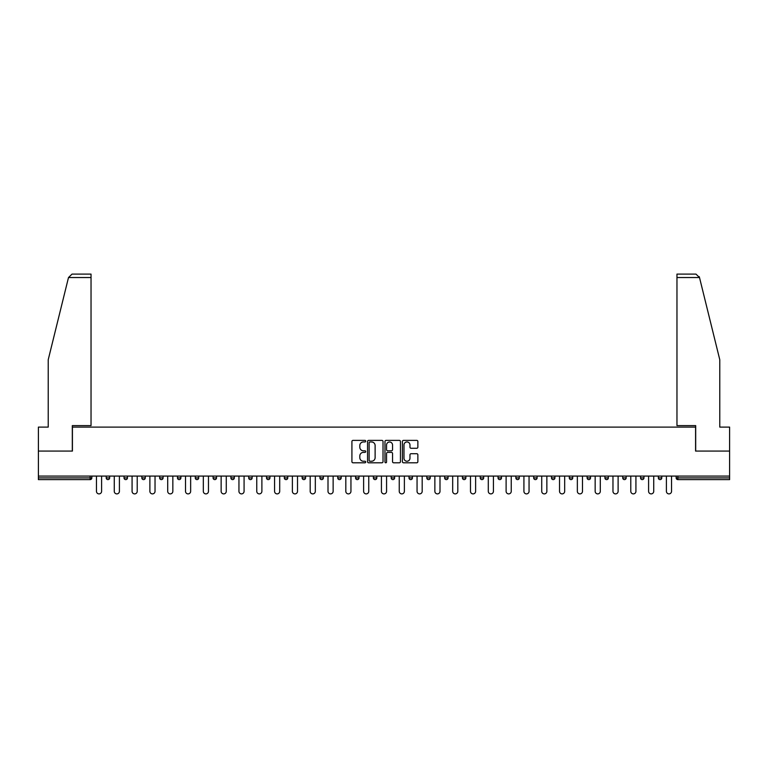 <?xml version="1.0" encoding="UTF-8"?>
<svg xmlns="http://www.w3.org/2000/svg" width="768" height="768" viewBox="0 0 768 768"><rect width="100%" height="100%" fill="white"/><g stroke="black" fill="none" stroke-linecap="round" stroke-linejoin="round"><path stroke-width="1.15" d="M365.731 441.168A0.787 0.787 0 0 0 364.944 440.381L353.04 440.381A1.123 1.123 0 0 0 351.917 441.504L351.917 461.674A1.123 1.123 0 0 0 353.04 462.797L364.944 462.797A0.787 0.787 0 0 0 365.731 462.01A0.787 0.787 0 0 0 364.944 461.232L363.408 461.232A3.59 3.59 0 0 1 359.818 457.642L359.818 455.962A3.59 3.59 0 0 1 363.408 452.371L364.944 452.371A0.787 0.787 0 0 0 365.731 451.594A0.787 0.787 0 0 0 364.944 450.806L363.408 450.806A3.59 3.59 0 0 1 359.818 447.216L359.818 445.536A3.59 3.59 0 0 1 363.408 441.955L364.944 441.955A0.787 0.787 0 0 0 365.731 441.168M416.755 448.282A1.123 1.123 0 0 0 417.869 447.168L417.869 441.504A1.123 1.123 0 0 0 416.755 440.381L403.526 440.381A1.123 1.123 0 0 0 402.403 441.504L402.403 461.674A1.123 1.123 0 0 0 403.526 462.797L416.755 462.797A1.123 1.123 0 0 0 417.869 461.674L417.869 454.838A1.123 1.123 0 0 0 416.755 453.715L411.091 453.715A1.123 1.123 0 0 0 409.968 454.838L409.968 458.227A2.995 2.995 0 0 1 406.973 461.232A2.995 2.995 0 0 1 403.978 458.227L403.978 444.95A2.995 2.995 0 0 1 406.973 441.955A2.995 2.995 0 0 1 409.968 444.95L409.968 447.168A1.123 1.123 0 0 0 411.091 448.282L416.755 448.282M68.496 277.536L72.019 274.109L91.037 274.109L91.037 277.536L68.496 277.536L48.221 359.741L48.221 427.104L38.4 427.104L38.4 451.075L72.422 451.075L72.422 427.104L695.578 427.104L695.578 451.075L729.6 451.075L729.6 476.083L38.4 476.083L38.4 477.907L90.125 477.907L90.125 476.083M38.4 451.075L38.4 476.083M383.021 441.504A1.123 1.123 0 0 0 381.898 440.381L368.678 440.381A1.123 1.123 0 0 0 367.555 441.504L367.555 461.674A1.123 1.123 0 0 0 368.678 462.797L381.898 462.797A1.123 1.123 0 0 0 383.021 461.674L383.021 441.504M386.102 440.381L399.322 440.381A1.123 1.123 0 0 1 400.445 441.504L400.445 461.674A1.123 1.123 0 0 1 399.322 462.797L393.667 462.797A1.123 1.123 0 0 1 392.544 461.674L392.544 453.494A1.123 1.123 0 0 0 391.421 452.371L387.667 452.371A1.123 1.123 0 0 0 386.554 453.494L386.554 462.01A0.787 0.787 0 0 1 385.766 462.797A0.787 0.787 0 0 1 384.979 462.01L384.979 441.504A1.123 1.123 0 0 1 386.102 440.381M91.834 476.083L91.834 477.907A1.709 1.709 0 0 1 90.125 479.616L38.4 479.616L38.4 477.907M729.6 476.083L729.6 479.616L677.875 479.616A1.709 1.709 0 0 1 676.166 477.907L676.166 476.083M106.214 476.083L106.214 477.907L106.214 476.083M90.125 479.616A1.709 1.709 0 0 0 91.834 477.907A1.709 1.709 0 0 1 90.125 479.616L90.125 477.907L91.834 477.907M107.933 479.616A1.709 1.709 0 0 1 106.214 477.907A1.709 1.709 0 0 0 107.933 479.616A1.709 1.709 0 0 0 109.642 477.907L109.642 476.083L109.642 477.907A1.709 1.709 0 0 1 107.933 479.616A1.709 1.709 0 0 1 106.214 477.907L109.642 477.907A1.709 1.709 0 0 1 107.933 479.616M124.032 476.083L124.032 477.907L124.032 476.083M127.459 476.083L127.459 477.907A1.709 1.709 0 0 1 125.741 479.616A1.709 1.709 0 0 1 124.032 477.907A1.709 1.709 0 0 0 125.741 479.616A1.709 1.709 0 0 0 127.459 477.907A1.709 1.709 0 0 1 125.741 479.616A1.709 1.709 0 0 1 124.032 477.907L127.459 477.907M141.84 476.083L141.84 477.907L141.84 476.083M145.267 476.083L145.267 477.907L145.267 476.083M159.648 477.907A1.709 1.709 0 0 0 161.366 479.616A1.709 1.709 0 0 0 163.075 477.907A1.709 1.709 0 0 1 161.366 479.616A1.709 1.709 0 0 0 163.075 477.907L163.075 476.083L163.075 477.907L159.648 477.907A1.709 1.709 0 0 0 161.366 479.616A1.709 1.709 0 0 1 159.648 477.907L159.648 476.083M177.466 477.907A1.709 1.709 0 0 0 179.174 479.616A1.709 1.709 0 0 0 180.883 477.907L180.883 476.083L180.883 477.907L177.466 477.907A1.709 1.709 0 0 0 179.174 479.616A1.709 1.709 0 0 1 177.466 477.907L177.466 476.083M198.701 476.083L198.701 477.907A1.709 1.709 0 0 1 196.982 479.616A1.709 1.709 0 0 1 195.274 477.907L195.274 476.083M214.8 479.616A1.709 1.709 0 0 0 216.509 477.907L216.509 476.083L216.509 477.907A1.709 1.709 0 0 1 214.8 479.616A1.709 1.709 0 0 1 213.082 477.907L213.082 476.083M230.899 476.083L230.899 477.907L230.899 476.083M234.317 476.083L234.317 477.907A1.709 1.709 0 0 1 232.608 479.616A1.709 1.709 0 0 1 230.899 477.907L234.317 477.907A1.709 1.709 0 0 1 232.608 479.616M252.134 476.083L252.134 477.907A1.709 1.709 0 0 1 250.416 479.616A1.709 1.709 0 0 1 248.707 477.907L248.707 476.083M268.234 479.616A1.709 1.709 0 0 0 269.942 477.907L269.942 476.083L269.942 477.907A1.709 1.709 0 0 1 268.234 479.616A1.709 1.709 0 0 1 266.515 477.907L266.515 476.083M287.75 476.083L287.75 477.907A1.709 1.709 0 0 1 286.042 479.616A1.709 1.709 0 0 1 284.323 477.907L284.323 476.083M302.141 476.083L302.141 477.907L302.141 476.083M305.568 476.083L305.568 477.907A1.709 1.709 0 0 1 303.85 479.616A1.709 1.709 0 0 1 302.141 477.907L305.568 477.907A1.709 1.709 0 0 1 303.85 479.616M323.376 476.083L323.376 477.907L319.949 477.907A1.709 1.709 0 0 0 321.658 479.616A1.709 1.709 0 0 1 319.949 477.907L319.949 476.083M339.475 479.616A1.709 1.709 0 0 0 341.184 477.907L341.184 476.083L341.184 477.907A1.709 1.709 0 0 1 339.475 479.616A1.709 1.709 0 0 1 337.757 477.907L337.757 476.083M358.992 476.083L358.992 477.907A1.709 1.709 0 0 1 357.283 479.616A1.709 1.709 0 0 1 355.574 477.907L355.574 476.083M373.382 476.083L373.382 477.907L373.382 476.083M376.81 476.083L376.81 477.907A1.709 1.709 0 0 1 375.091 479.616A1.709 1.709 0 0 1 373.382 477.907L376.81 477.907A1.709 1.709 0 0 1 375.091 479.616M394.618 476.083L394.618 477.907A1.709 1.709 0 0 1 392.909 479.616A1.709 1.709 0 0 1 391.19 477.907L391.19 476.083M409.008 477.907L412.426 477.907A1.709 1.709 0 0 1 410.717 479.616A1.709 1.709 0 0 0 412.426 477.907L412.426 476.083L412.426 477.907A1.709 1.709 0 0 1 410.717 479.616A1.709 1.709 0 0 1 409.008 477.907L409.008 476.083M430.243 476.083L430.243 477.907A1.709 1.709 0 0 1 428.525 479.616A1.709 1.709 0 0 1 426.816 477.907L426.816 476.083M444.624 476.083L444.624 477.907L444.624 476.083M448.051 476.083L448.051 477.907L448.051 476.083M462.432 476.083L462.432 477.907L462.432 476.083M465.859 476.083L465.859 477.907A1.709 1.709 0 0 1 464.15 479.616A1.709 1.709 0 0 1 462.432 477.907L465.859 477.907A1.709 1.709 0 0 1 464.15 479.616M480.25 476.083L480.25 477.907L480.25 476.083M483.677 476.083L483.677 477.907L483.677 476.083M498.058 476.083L498.058 477.907L498.058 476.083M501.485 476.083L501.485 477.907A1.709 1.709 0 0 1 499.766 479.616A1.709 1.709 0 0 1 498.058 477.907A1.709 1.709 0 0 0 499.766 479.616A1.709 1.709 0 0 0 501.485 477.907A1.709 1.709 0 0 1 499.766 479.616A1.709 1.709 0 0 1 498.058 477.907L501.485 477.907M519.293 476.083L519.293 477.907A1.709 1.709 0 0 1 517.584 479.616A1.709 1.709 0 0 1 515.866 477.907L515.866 476.083M537.101 476.083L537.101 477.907L533.683 477.907A1.709 1.709 0 0 0 535.392 479.616A1.709 1.709 0 0 1 533.683 477.907L533.683 476.083M554.918 476.083L554.918 477.907A1.709 1.709 0 0 1 553.2 479.616A1.709 1.709 0 0 1 551.491 477.907L551.491 476.083M569.299 476.083L569.299 477.907L569.299 476.083M572.726 476.083L572.726 477.907A1.709 1.709 0 0 1 571.018 479.616A1.709 1.709 0 0 1 569.299 477.907A1.709 1.709 0 0 0 571.018 479.616A1.709 1.709 0 0 1 569.299 477.907L572.726 477.907A1.709 1.709 0 0 1 571.018 479.616M590.534 476.083L590.534 477.907A1.709 1.709 0 0 1 588.826 479.616A1.709 1.709 0 0 1 587.117 477.907L587.117 476.083M608.352 476.083L608.352 477.907L604.925 477.907A1.709 1.709 0 0 0 606.634 479.616A1.709 1.709 0 0 1 604.925 477.907L604.925 476.083M626.16 476.083L626.16 477.907A1.709 1.709 0 0 1 624.451 479.616A1.709 1.709 0 0 1 622.733 477.907L622.733 476.083M643.968 476.083L643.968 477.907L640.541 477.907A1.709 1.709 0 0 0 642.259 479.616A1.709 1.709 0 0 1 640.541 477.907L640.541 476.083M661.786 476.083L661.786 477.907A1.709 1.709 0 0 1 660.067 479.616A1.709 1.709 0 0 1 658.358 477.907L658.358 476.083M143.549 479.616A1.709 1.709 0 0 1 141.84 477.907A1.709 1.709 0 0 0 143.549 479.616A1.709 1.709 0 0 0 145.267 477.907A1.709 1.709 0 0 1 143.549 479.616A1.709 1.709 0 0 1 141.84 477.907L145.267 477.907A1.709 1.709 0 0 1 143.549 479.616M321.658 479.616A1.709 1.709 0 0 0 323.376 477.907A1.709 1.709 0 0 1 321.658 479.616A1.709 1.709 0 0 1 319.949 477.907M446.342 479.616A1.709 1.709 0 0 1 444.624 477.907L448.051 477.907A1.709 1.709 0 0 1 446.342 479.616A1.709 1.709 0 0 0 448.051 477.907A1.709 1.709 0 0 1 446.342 479.616M481.958 479.616A1.709 1.709 0 0 1 480.25 477.907A1.709 1.709 0 0 0 481.958 479.616A1.709 1.709 0 0 0 483.677 477.907A1.709 1.709 0 0 1 481.958 479.616A1.709 1.709 0 0 1 480.25 477.907L483.677 477.907M535.392 479.616A1.709 1.709 0 0 0 537.101 477.907A1.709 1.709 0 0 1 535.392 479.616A1.709 1.709 0 0 1 533.683 477.907M606.634 479.616A1.709 1.709 0 0 0 608.352 477.907A1.709 1.709 0 0 1 606.634 479.616A1.709 1.709 0 0 1 604.925 477.907M643.968 477.907A1.709 1.709 0 0 1 642.259 479.616A1.709 1.709 0 0 0 643.968 477.907A1.709 1.709 0 0 1 642.259 479.616A1.709 1.709 0 0 1 640.541 477.907M677.875 476.083L677.875 479.616A1.709 1.709 0 0 1 676.166 477.907L729.6 477.907M369.907 441.955A0.787 0.787 0 0 0 369.12 442.733L369.12 460.445A0.787 0.787 0 0 0 369.907 461.232L371.53 461.232A3.59 3.59 0 0 0 375.12 457.642L375.12 445.536A3.59 3.59 0 0 0 371.53 441.955L369.907 441.955M392.544 445.008A2.995 2.995 0 0 0 389.549 442.013A2.995 2.995 0 0 0 386.554 445.008L386.554 449.683A1.123 1.123 0 0 0 387.667 450.806L391.421 450.806A1.123 1.123 0 0 0 392.544 449.683L392.544 445.008M96.461 491.318L96.461 476.083L96.461 491.318A2.573 2.573 0 0 0 99.024 493.891A2.573 2.573 0 0 0 101.597 491.318L101.597 476.083M91.037 274.109L77.338 274.109L91.037 274.109M72.307 451.075L72.307 425.616L91.037 425.616L91.037 277.536M729.6 451.075L729.6 427.104L719.779 427.104L719.779 359.741L699.302 276.71L699.504 277.536L695.981 274.109L676.963 274.109L676.963 425.616L695.693 425.616L695.693 451.075M114.269 491.318L114.269 476.083L114.269 491.318A2.573 2.573 0 0 0 116.832 493.891A2.573 2.573 0 0 0 119.405 491.318L119.405 476.083M132.077 491.318L132.077 476.083L132.077 491.318A2.573 2.573 0 0 0 134.65 493.891A2.573 2.573 0 0 0 137.213 491.318L137.213 476.083M149.885 491.318L149.885 476.083L149.885 491.318A2.573 2.573 0 0 0 152.458 493.891A2.573 2.573 0 0 0 155.03 491.318L155.03 476.083M167.702 491.318L167.702 476.083L167.702 491.318A2.573 2.573 0 0 0 170.266 493.891A2.573 2.573 0 0 0 172.838 491.318L172.838 476.083M185.51 491.318L185.51 476.083L185.51 491.318A2.573 2.573 0 0 0 188.083 493.891A2.573 2.573 0 0 0 190.646 491.318L190.646 476.083M203.318 491.318L203.318 476.083L203.318 491.318A2.573 2.573 0 0 0 205.891 493.891A2.573 2.573 0 0 0 208.464 491.318L208.464 476.083M221.136 491.318L221.136 476.083L221.136 491.318A2.573 2.573 0 0 0 223.699 493.891A2.573 2.573 0 0 0 226.272 491.318L226.272 476.083M238.944 491.318L238.944 476.083L238.944 491.318A2.573 2.573 0 0 0 241.517 493.891A2.573 2.573 0 0 0 244.08 491.318L244.08 476.083M256.752 491.318L256.752 476.083L256.752 491.318A2.573 2.573 0 0 0 259.325 493.891A2.573 2.573 0 0 0 261.888 491.318L261.888 476.083M274.57 491.318L274.57 476.083L274.57 491.318A2.573 2.573 0 0 0 277.133 493.891A2.573 2.573 0 0 0 279.706 491.318L279.706 476.083M292.378 491.318L292.378 476.083L292.378 491.318A2.573 2.573 0 0 0 294.941 493.891A2.573 2.573 0 0 0 297.514 491.318L297.514 476.083M310.186 491.318L310.186 476.083L310.186 491.318A2.573 2.573 0 0 0 312.758 493.891A2.573 2.573 0 0 0 315.322 491.318L315.322 476.083M328.003 491.318L328.003 476.083L328.003 491.318A2.573 2.573 0 0 0 330.566 493.891A2.573 2.573 0 0 0 333.139 491.318L333.139 476.083M345.811 491.318L345.811 476.083L345.811 491.318A2.573 2.573 0 0 0 348.374 493.891A2.573 2.573 0 0 0 350.947 491.318L350.947 476.083M363.619 491.318L363.619 476.083L363.619 491.318A2.573 2.573 0 0 0 366.192 493.891A2.573 2.573 0 0 0 368.755 491.318L368.755 476.083M381.427 491.318L381.427 476.083L381.427 491.318A2.573 2.573 0 0 0 384 493.891A2.573 2.573 0 0 0 386.573 491.318L386.573 476.083M399.245 491.318L399.245 476.083L399.245 491.318A2.573 2.573 0 0 0 401.808 493.891A2.573 2.573 0 0 0 404.381 491.318L404.381 476.083M417.053 491.318L417.053 476.083L417.053 491.318A2.573 2.573 0 0 0 419.626 493.891A2.573 2.573 0 0 0 422.189 491.318L422.189 476.083M434.861 491.318L434.861 476.083L434.861 491.318A2.573 2.573 0 0 0 437.434 493.891A2.573 2.573 0 0 0 439.997 491.318L439.997 476.083M452.678 491.318L452.678 476.083L452.678 491.318A2.573 2.573 0 0 0 455.242 493.891A2.573 2.573 0 0 0 457.814 491.318L457.814 476.083M470.486 491.318L470.486 476.083L470.486 491.318A2.573 2.573 0 0 0 473.059 493.891A2.573 2.573 0 0 0 475.622 491.318L475.622 476.083M488.294 491.318L488.294 476.083L488.294 491.318A2.573 2.573 0 0 0 490.867 493.891A2.573 2.573 0 0 0 493.43 491.318L493.43 476.083M506.112 491.318L506.112 476.083L506.112 491.318A2.573 2.573 0 0 0 508.675 493.891A2.573 2.573 0 0 0 511.248 491.318L511.248 476.083M523.92 491.318L523.92 476.083L523.92 491.318A2.573 2.573 0 0 0 526.483 493.891A2.573 2.573 0 0 0 529.056 491.318L529.056 476.083M541.728 491.318L541.728 476.083L541.728 491.318A2.573 2.573 0 0 0 544.301 493.891A2.573 2.573 0 0 0 546.864 491.318L546.864 476.083M559.536 491.318L559.536 476.083L559.536 491.318A2.573 2.573 0 0 0 562.109 493.891A2.573 2.573 0 0 0 564.682 491.318L564.682 476.083M577.354 491.318L577.354 476.083L577.354 491.318A2.573 2.573 0 0 0 579.917 493.891A2.573 2.573 0 0 0 582.49 491.318L582.49 476.083M595.162 491.318L595.162 476.083L595.162 491.318A2.573 2.573 0 0 0 597.734 493.891A2.573 2.573 0 0 0 600.298 491.318L600.298 476.083M612.97 491.318L612.97 476.083L612.97 491.318A2.573 2.573 0 0 0 615.542 493.891A2.573 2.573 0 0 0 618.115 491.318L618.115 476.083M630.787 491.318L630.787 476.083L630.787 491.318A2.573 2.573 0 0 0 633.35 493.891A2.573 2.573 0 0 0 635.923 491.318L635.923 476.083M648.595 491.318L648.595 476.083L648.595 491.318A2.573 2.573 0 0 0 651.168 493.891A2.573 2.573 0 0 0 653.731 491.318L653.731 476.083M666.403 491.318L666.403 476.083L666.403 491.318A2.573 2.573 0 0 0 668.976 493.891A2.573 2.573 0 0 0 671.539 491.318L671.539 476.083M179.174 479.616A1.709 1.709 0 0 0 180.883 477.907M196.982 479.616A1.709 1.709 0 0 0 198.701 477.907L195.274 477.907M216.509 477.907L213.082 477.907M250.416 479.616A1.709 1.709 0 0 0 252.134 477.907L248.707 477.907M269.942 477.907L266.515 477.907M286.042 479.616A1.709 1.709 0 0 0 287.75 477.907L284.323 477.907M341.184 477.907L337.757 477.907M357.283 479.616A1.709 1.709 0 0 0 358.992 477.907L355.574 477.907M392.909 479.616A1.709 1.709 0 0 0 394.618 477.907L391.19 477.907M428.525 479.616A1.709 1.709 0 0 0 430.243 477.907L426.816 477.907M517.584 479.616A1.709 1.709 0 0 0 519.293 477.907L515.866 477.907M553.2 479.616A1.709 1.709 0 0 0 554.918 477.907L551.491 477.907M588.826 479.616A1.709 1.709 0 0 0 590.534 477.907L587.117 477.907M624.451 479.616A1.709 1.709 0 0 0 626.16 477.907L622.733 477.907M660.067 479.616A1.709 1.709 0 0 0 661.786 477.907L658.358 477.907M677.875 479.616A1.709 1.709 0 0 1 676.166 477.907M699.504 277.536L676.963 277.536"/></g></svg>
